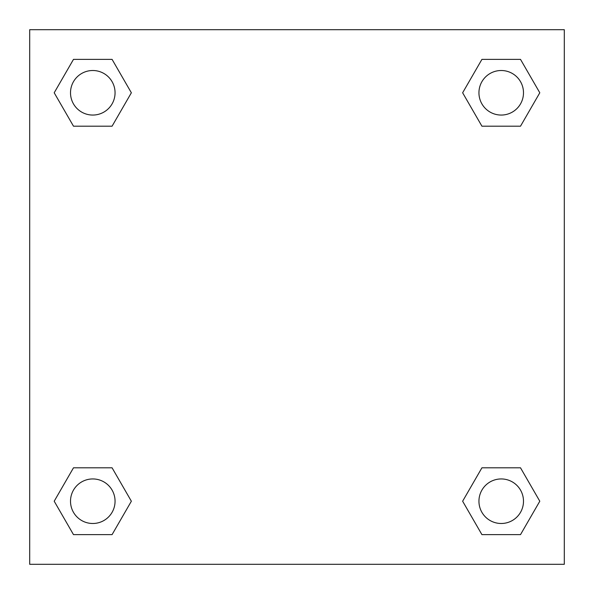 <?xml version="1.0" encoding="UTF-8"?>
<svg xmlns="http://www.w3.org/2000/svg" width="594" height="594" viewBox="0 0 594 594"><rect width="100%" height="100%" fill="white"/><g stroke="black" fill="none" stroke-linecap="round" stroke-linejoin="round"><path stroke-width="0.89" d="M564.3 29.7L29.7 29.7L29.7 564.3L564.3 564.3L564.3 29.7M481.927 467.805L462.637 501.217L481.927 467.805L520.507 467.805L481.927 467.805L520.507 467.805L539.798 501.217L520.507 534.63L481.927 534.63L520.507 534.63L481.927 534.63L462.637 501.217M73.493 467.805L54.203 501.217L73.493 467.805L112.073 467.805L73.493 467.805L112.073 467.805L131.363 501.217L112.073 534.63L73.493 534.63L112.073 534.63L73.493 534.63L54.203 501.217M73.493 59.37L54.203 92.783L73.493 59.37L112.073 59.37L73.493 59.37L112.073 59.37L131.363 92.783L112.073 126.195L73.493 126.195L112.073 126.195L73.493 126.195L54.203 92.783M520.507 126.195L539.798 92.783L520.507 126.195L481.927 126.195L520.507 126.195L481.927 126.195L462.637 92.783L481.927 59.37L462.637 92.783M481.927 59.37L520.507 59.37L481.927 59.37L520.507 59.37L539.798 92.783M523.492 501.217A22.275 22.275 0 0 0 490.08 481.927A22.275 22.275 0 0 0 490.08 520.507A22.275 22.275 0 0 0 523.492 501.217M115.058 501.217A22.275 22.275 0 0 0 81.645 481.927A22.275 22.275 0 0 0 81.645 520.507A22.275 22.275 0 0 0 115.058 501.217M523.492 92.783A22.275 22.275 0 0 0 490.08 73.493A22.275 22.275 0 0 0 490.08 112.073A22.275 22.275 0 0 0 523.492 92.783M115.058 92.783A22.275 22.275 0 0 0 81.645 73.493A22.275 22.275 0 0 0 81.645 112.073A22.275 22.275 0 0 0 115.058 92.783"/></g></svg>

